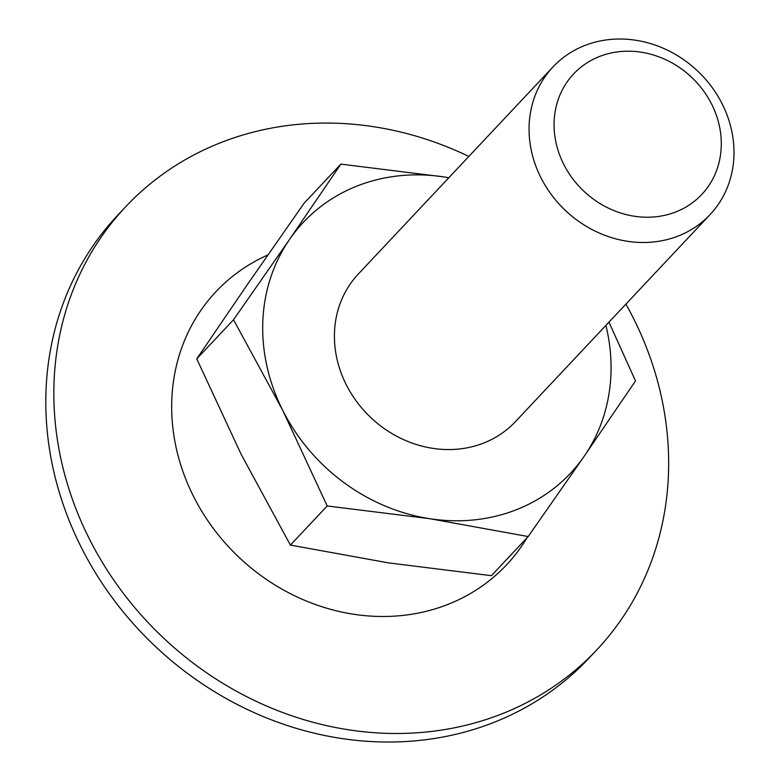 <?xml version="1.0" encoding="UTF-8"?>
<svg xmlns="http://www.w3.org/2000/svg" width="781" height="781" viewBox="0 0 781 781"><rect width="100%" height="100%" fill="white"/><g stroke="black" fill="none" stroke-linecap="round" stroke-linejoin="round"><path stroke-width="1.17" d="M528.181 536.547L430.048 518.74L327.2 505.961L290.415 545.089L388.547 562.896L491.405 575.675L528.181 536.547L584.208 456.231A183.242 163.336 -136.8 0 1 430.048 518.74A183.242 163.336 -136.8 0 1 282.732 410.337L327.2 505.961M233.539 319.741L289.566 239.416L340.867 164.117L304.082 203.245L248.065 283.562L196.763 358.87L233.539 319.741L282.732 410.337A183.242 163.336 -136.8 0 1 289.566 239.416A183.242 163.336 -136.8 0 1 443.715 176.906A183.242 163.336 -136.8 0 1 448.811 177.756M196.763 358.87L241.231 454.483L290.415 545.089M340.867 164.117L443.715 176.906M608.965 322.143L635.509 380.923L584.208 456.231A183.242 163.336 -136.8 0 0 605.89 325.413M710.066 214.59L515.421 421.652A107.788 96.083 -136.8 0 1 371.073 417.825A107.788 96.083 -136.8 0 1 358.342 273.994L552.987 66.932A107.788 96.083 -136.8 0 1 583.817 45.894A107.788 96.083 -136.8 0 1 711.276 86.34A107.788 96.083 -136.8 0 1 710.066 214.59A107.788 96.083 -136.8 0 1 565.717 210.763A107.788 96.083 -136.8 0 1 552.987 66.932M598.754 56.798A87.96 78.403 -136.8 0 1 721.234 146.926A87.96 78.403 -136.8 0 1 593.072 198.901A87.96 78.403 -136.8 0 1 598.754 56.798M625.923 304.102A323.373 288.238 -136.8 0 1 596.869 649.772L588.835 658.315A323.373 288.238 -136.8 0 1 155.79 646.844A323.373 288.238 -136.8 0 1 117.599 215.341L125.634 206.799A323.373 288.238 -136.8 0 1 218.114 143.694A323.373 288.238 -136.8 0 1 468.844 156.444M596.869 649.772A323.373 288.238 -136.8 0 1 163.825 638.302A323.373 288.238 -136.8 0 1 125.634 206.799M527.029 537.787A199.419 177.746 -136.8 0 1 227.788 545.929A199.419 177.746 -136.8 0 1 267.883 254.948"/></g></svg>
